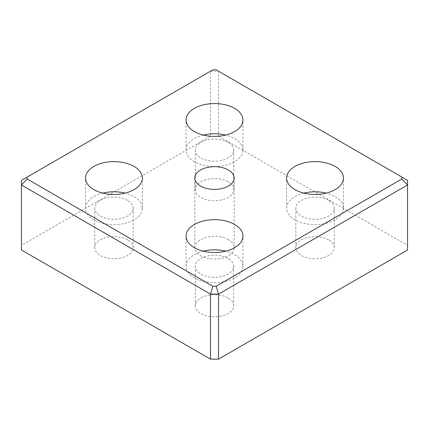 <?xml version="1.0" encoding="UTF-8"?>
<svg xmlns="http://www.w3.org/2000/svg" width="429" height="429" viewBox="0 0 429 429"><rect width="100%" height="100%" fill="white"/><g stroke="black" fill="none" stroke-linecap="round" stroke-linejoin="round"><path stroke-width="0.32" stroke-dasharray="2.15 1.61" d="M407.55 250.01L407.55 180.352L216.168 69.857M212.832 69.857L21.45 180.352L21.45 250.01M210.478 136.234L218.522 136.234L218.522 71.214L210.478 71.214L210.478 136.234L21.45 245.367M228.41 239.655A19.675 11.358 0 0 0 206.971 237.194A19.675 11.358 0 0 0 194.825 247.689A19.675 11.358 0 0 0 200.59 255.722A19.675 11.358 0 0 0 222.029 258.183A19.675 11.358 0 0 0 234.175 247.689A19.675 11.358 0 0 0 228.41 239.655M102.756 193.12A28.437 16.42 0 0 0 85.516 208.215A28.437 16.42 0 0 0 93.844 219.825A28.437 16.42 0 0 0 124.834 223.386A28.437 16.42 0 0 0 142.39 208.215A28.437 16.42 0 0 0 125.15 193.12M127.526 200.375A19.198 11.084 0 0 0 106.607 197.973A19.198 11.084 0 0 0 94.755 208.215A19.198 11.084 0 0 0 113.953 219.299A19.198 11.084 0 0 0 133.151 208.215A19.198 11.084 0 0 0 127.526 200.375M127.526 239.854A19.198 11.084 0 0 0 106.607 237.452A19.198 11.084 0 0 0 94.755 247.689A19.198 11.084 0 0 0 113.953 258.773A19.198 11.084 0 0 0 133.151 247.689A19.198 11.084 0 0 0 127.526 239.854M303.85 193.12A28.437 16.42 0 0 0 286.61 208.215A28.437 16.42 0 0 0 294.938 219.825A28.437 16.42 0 0 0 325.927 223.386A28.437 16.42 0 0 0 343.484 208.215A28.437 16.42 0 0 0 326.244 193.12M328.619 200.375A19.198 11.084 0 0 0 307.7 197.973A19.198 11.084 0 0 0 295.849 208.215A19.198 11.084 0 0 0 315.047 219.299A19.198 11.084 0 0 0 334.245 208.215A19.198 11.084 0 0 0 328.619 200.375M328.619 239.854A19.198 11.084 0 0 0 307.7 237.452A19.198 11.084 0 0 0 295.849 247.689A19.198 11.084 0 0 0 315.047 258.773A19.198 11.084 0 0 0 334.245 247.689A19.198 11.084 0 0 0 328.619 239.854M203.303 251.169A28.437 16.42 0 0 0 186.063 266.264A28.437 16.42 0 0 0 194.391 277.874A28.437 16.42 0 0 0 225.381 281.435A28.437 16.42 0 0 0 242.937 266.264A28.437 16.42 0 0 0 225.697 251.169M228.072 258.43A19.198 11.084 0 0 0 207.153 256.027A19.198 11.084 0 0 0 195.302 266.264A19.198 11.084 0 0 0 214.5 277.349A19.198 11.084 0 0 0 233.698 266.264A19.198 11.084 0 0 0 228.072 258.43M228.072 297.903A19.198 11.084 0 0 0 207.153 295.501A19.198 11.084 0 0 0 195.302 305.738A19.198 11.084 0 0 0 214.5 316.822A19.198 11.084 0 0 0 233.698 305.738A19.198 11.084 0 0 0 228.072 297.903M203.303 135.071A28.437 16.42 0 0 0 186.063 150.166A28.437 16.42 0 0 0 194.391 161.776A28.437 16.42 0 0 0 225.381 165.331A28.437 16.42 0 0 0 242.937 150.166A28.437 16.42 0 0 0 225.697 135.071M228.072 142.326A19.198 11.084 0 0 0 207.153 139.924A19.198 11.084 0 0 0 195.302 150.166A19.198 11.084 0 0 0 214.5 161.245A19.198 11.084 0 0 0 233.698 150.166A19.198 11.084 0 0 0 228.072 142.326M228.072 181.799A19.198 11.084 0 0 0 207.153 179.397A19.198 11.084 0 0 0 195.302 189.639A19.198 11.084 0 0 0 214.5 200.724A19.198 11.084 0 0 0 233.698 189.639A19.198 11.084 0 0 0 228.072 181.799M218.522 136.234L407.55 245.367M234.175 247.689L234.175 178.03M194.825 247.689L194.825 178.03M142.39 208.215L142.39 178.03M85.516 208.215L85.516 178.03M133.151 247.689L133.151 208.215M94.755 247.689L94.755 208.215M343.484 208.215L343.484 178.03M286.61 208.215L286.61 178.03M334.245 247.689L334.245 208.215M295.849 247.689L295.849 208.215M242.937 266.264L242.937 236.079M186.063 266.264L186.063 236.079M233.698 305.738L233.698 266.264M195.302 305.738L195.302 266.264M242.937 150.166L242.937 119.975M186.063 150.166L186.063 119.975M233.698 189.639L233.698 150.166M195.302 189.639L195.302 150.166"/><path stroke-width="0.64" d="M401.86 178.99L216.168 286.202L218.522 294.128L407.55 184.996L401.86 178.99L401.86 177.064L407.55 180.352L407.55 250.01L218.522 359.143L218.522 294.128L210.478 294.128L212.832 286.202L27.14 178.99L27.14 177.064L212.832 69.857L216.168 69.857L401.86 177.064M27.14 178.99L21.45 184.996L210.478 294.128L210.478 359.143L21.45 250.01L21.45 180.352L27.14 177.064M216.168 286.202L212.832 286.202M210.478 359.143L218.522 359.143M194.391 131.585A28.437 16.42 180 0 1 186.063 119.975A28.437 16.42 180 0 1 214.5 103.561A28.437 16.42 180 0 1 242.937 119.975A28.437 16.42 180 0 1 225.381 135.146A28.437 16.42 180 0 1 194.391 131.585M194.391 247.689A28.437 16.42 180 0 1 186.063 236.079A28.437 16.42 180 0 1 214.5 219.659A28.437 16.42 180 0 1 242.937 236.079A28.437 16.42 180 0 1 225.381 251.249A28.437 16.42 180 0 1 194.391 247.689M294.938 189.639A28.437 16.42 180 0 1 286.61 178.03A28.437 16.42 180 0 1 315.047 161.61A28.437 16.42 180 0 1 343.484 178.03A28.437 16.42 180 0 1 325.927 193.195A28.437 16.42 180 0 1 294.938 189.639M93.844 189.639A28.437 16.42 180 0 1 85.516 178.03A28.437 16.42 180 0 1 113.953 161.61A28.437 16.42 180 0 1 142.39 178.03A28.437 16.42 180 0 1 124.834 193.195A28.437 16.42 180 0 1 93.844 189.639M200.59 186.057A19.675 11.358 180 0 1 194.825 178.03A19.675 11.358 180 0 1 214.5 166.672A19.675 11.358 180 0 1 234.175 178.03A19.675 11.358 180 0 1 222.029 188.519A19.675 11.358 180 0 1 200.59 186.057M125.15 193.12A28.437 16.42 0 0 0 102.756 193.12M326.244 193.12A28.437 16.42 0 0 0 303.85 193.12M225.697 251.169A28.437 16.42 0 0 0 203.303 251.169M225.697 135.071A28.437 16.42 0 0 0 203.303 135.071"/></g></svg>
